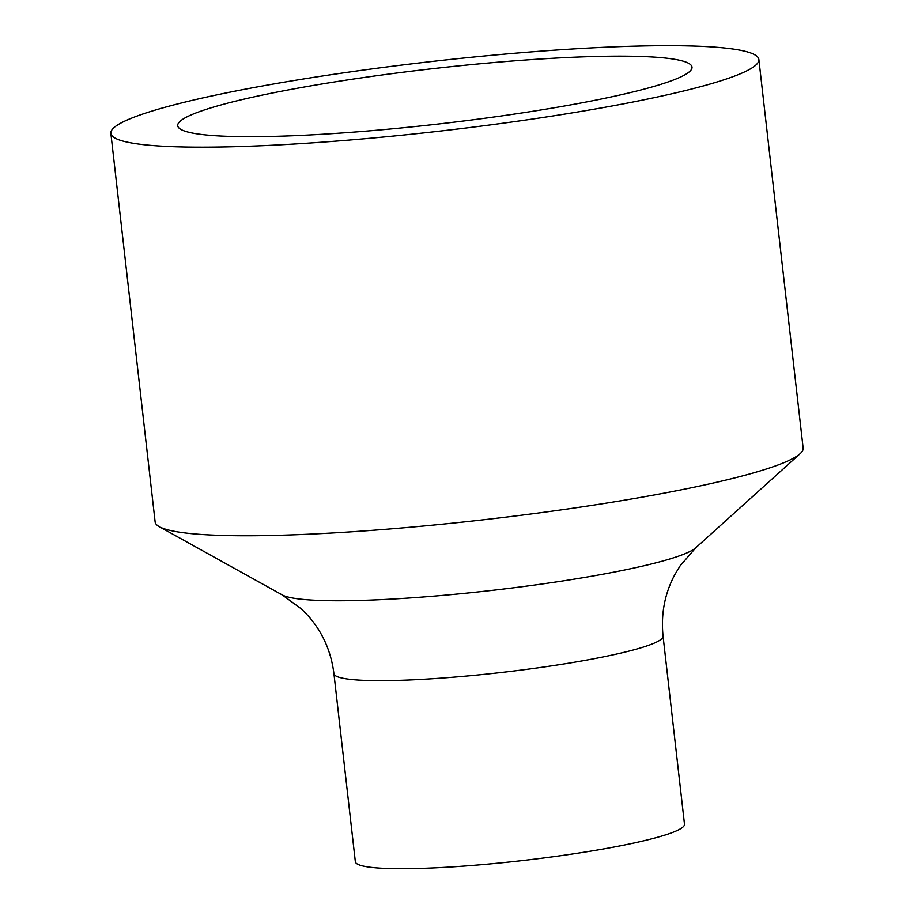 <?xml version="1.0" encoding="UTF-8"?>
<svg xmlns="http://www.w3.org/2000/svg" width="914" height="914" viewBox="0 0 914 914"><rect width="100%" height="100%" fill="white"/><g stroke="black" fill="none" stroke-linecap="round" stroke-linejoin="round"><path stroke-width="1.37" d="M536.427 59.273A258.811 27.808 173.5 0 1 692.012 67.122A258.811 27.808 173.5 0 1 438.012 124.053A258.811 27.808 173.5 0 1 177.716 125.721A258.811 27.808 173.5 0 1 198.601 111.965A258.811 27.808 173.5 0 1 536.427 59.273M671.127 832.985A165.64 17.8 -6.5 0 0 684.495 824.188L663.061 636.144A165.64 17.8 -6.5 0 1 433.487 678.668A165.64 17.8 -6.5 0 1 333.918 673.641L355.34 861.696A165.64 17.8 -6.5 0 0 454.909 866.712A165.64 17.8 -6.5 0 0 671.127 832.985M110.857 133.341L155.129 521.94A326.104 35.04 -6.5 0 0 159.333 526.704A326.104 35.04 -6.5 0 0 351.159 531.822A326.104 35.04 -6.5 0 0 776.82 465.432A326.104 35.04 -6.5 0 0 800.127 453.698A326.104 35.04 -6.5 0 0 803.143 448.1L758.871 59.501A326.104 35.04 -6.5 0 0 430.894 61.604A326.104 35.04 -6.5 0 0 110.857 133.341A326.104 35.04 -6.5 0 0 371.472 138.14A326.104 35.04 -6.5 0 0 732.548 76.822A326.104 35.04 -6.5 0 0 758.871 59.501M333.918 673.641C331.142 651.591 322.699 632.477 308.601 616.322L301.483 608.987L282.209 594.923A210.448 22.61 -6.5 0 0 406.01 598.236A210.448 22.61 -6.5 0 0 695.748 547.806L680.119 565.846L674.84 574.598C664.741 593.506 660.811 614.025 663.061 636.144M695.748 547.806L800.127 453.698M282.209 594.923L159.333 526.704"/></g></svg>

